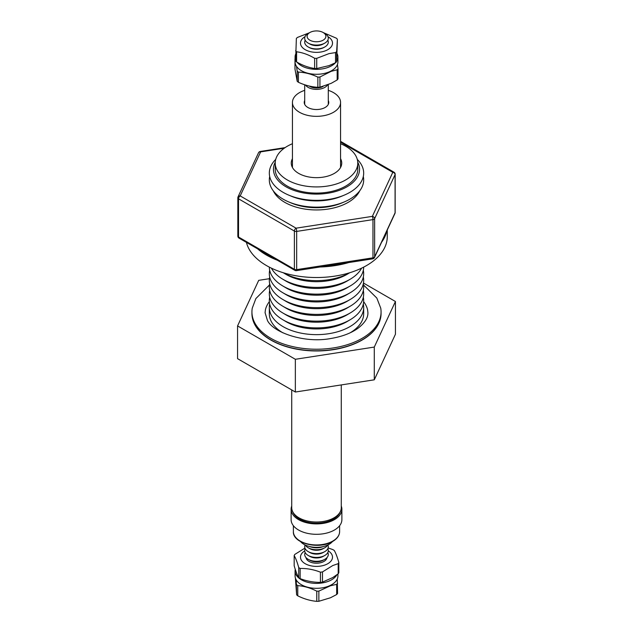 <?xml version="1.0" encoding="UTF-8"?>
<svg xmlns="http://www.w3.org/2000/svg" width="633" height="633" viewBox="0 0 633 633"><rect width="100%" height="100%" fill="white"/><g stroke="black" fill="none" stroke-linecap="round" stroke-linejoin="round"><path stroke-width="0.95" d="M363.524 284.953L376.825 298.064L380.734 308.144A64.566 37.276 180 0 1 381.066 311.95A64.566 37.276 180 0 1 327.451 348.688A64.566 37.276 180 0 1 255.645 324.405A64.566 37.276 180 0 1 251.934 311.95A64.566 37.276 180 0 1 252.266 308.144L255.874 298.562L269.476 284.953M306.024 557.61A10.508 6.069 0 0 0 310.202 562.009A10.508 6.069 0 0 0 322.798 562.009A10.508 6.069 0 0 0 324.713 560.933A10.508 6.069 0 0 0 326.976 557.61M326.873 557.72A10.413 6.013 180 0 1 324.642 560.965A10.413 6.013 180 0 1 322.83 561.993A10.413 6.013 180 0 1 322.767 562.017M322.474 582.099L332.752 577.565L338.196 573.815L338.196 563.639L332.752 565.554L322.474 571.923L322.474 582.099A23.12 13.348 0 0 1 320.433 582.36L320.433 572.177C313.675 569.534 306.918 568.299 300.145 568.466L300.145 578.641C306.902 581.181 313.659 582.415 320.433 582.36M304.94 548.115L294.804 554.421A23.12 13.348 0 0 0 294.171 555.568L294.171 565.744C295.69 571.045 297.217 575.041 298.736 577.747A23.12 13.348 0 0 0 300.145 578.641M304.71 550.9A16.007 9.242 0 0 0 303.982 551.39A16.007 9.242 0 0 0 306.522 564.383A16.007 9.242 0 0 0 329.018 562.911A16.007 9.242 0 0 0 328.29 550.9M298.736 577.747L298.736 567.572C297.217 562.167 295.698 558.164 294.171 555.568M298.736 567.572A23.12 13.348 0 0 0 300.145 568.466M320.433 572.177A23.12 13.348 0 0 0 322.474 571.923M337.919 574.036L337.919 575.951A21.419 12.367 180 0 1 331.645 584.694A21.419 12.367 180 0 1 308.303 587.377A21.419 12.367 180 0 1 295.081 575.951L295.081 571.021A21.419 12.367 180 0 1 295.271 569.368M336.875 574.835A21.419 12.367 180 0 1 331.645 579.765A21.419 12.367 180 0 1 308.303 582.447A21.419 12.367 180 0 1 295.081 571.021M318.866 601.279L330.497 597.758L336.661 594.537L336.661 584.362L330.497 585.747L318.866 591.103L318.866 601.279A23.12 13.348 0 0 1 316.777 601.35L316.777 591.175C310.447 587.922 304.109 586.087 297.763 585.644L297.763 595.827C304.093 598.968 310.431 600.804 316.777 601.35M295.405 578.087L296.616 594.814A23.12 13.348 0 0 0 297.763 595.827M296.616 594.814L296.244 579.978M296.616 584.639A23.12 13.348 0 0 0 297.763 585.644M316.777 591.175A23.12 13.348 0 0 0 318.866 591.103M327.57 84.925A11.798 6.813 180 0 1 323.669 87.979A11.798 6.813 180 0 1 305.486 85.004M309.118 86.001L309.996 86.484A9.392 5.42 0 0 0 322.205 86.879A9.392 5.42 0 0 0 323.004 86.484L323.004 86.484M319.934 87.172L331.194 83.334L337.167 79.956L337.167 69.78L331.194 71.331L319.934 76.997L319.934 87.172A23.12 13.348 0 0 1 317.853 87.299L317.853 77.123C311.381 74.045 304.9 72.376 298.42 72.115L298.42 82.29C304.884 85.257 311.365 86.927 317.853 87.299M295.081 58.774A23.12 13.348 0 0 0 294.986 58.916L294.986 69.092L297.194 81.309A23.12 13.348 0 0 0 298.42 82.29M297.194 81.309L297.194 71.133L296.489 66.33M297.194 71.133A23.12 13.348 0 0 0 298.42 72.115M317.853 77.123A23.12 13.348 0 0 0 319.934 76.997M337.175 53.75A21.419 12.367 180 0 1 337.919 56.994L337.919 61.923A21.419 12.367 180 0 1 331.645 70.667A21.419 12.367 180 0 1 308.303 73.349A21.419 12.367 180 0 1 295.081 61.923L295.081 56.994A21.419 12.367 180 0 1 295.611 54.248M335.371 62.833A21.419 12.367 180 0 1 331.645 65.737A21.419 12.367 180 0 1 297.146 62.287M295.611 59.739A21.419 12.367 180 0 1 295.081 56.994M316.729 68.522L329.018 65.634L335.53 62.754L335.53 52.579L329.018 53.623L316.729 58.347L316.729 68.522A23.12 13.348 0 0 1 314.641 68.475L314.641 58.299C308.635 54.723 302.614 52.555 296.592 51.787L296.592 61.963C302.606 65.436 308.619 67.604 314.641 68.475M309.339 32.805L297.47 37.418A23.12 13.348 0 0 0 296.363 38.439L295.611 60.895A23.12 13.348 0 0 0 296.592 61.963M305.035 36.667A16.007 9.242 0 0 0 304.489 49.232A16.007 9.242 0 0 0 326.145 50.498A16.007 9.242 0 0 0 327.965 36.667M295.611 50.719A23.12 13.348 0 0 0 296.592 51.787M314.641 58.299A23.12 13.348 0 0 0 316.729 58.347M324.674 47.04L323.811 47.515A10.547 6.093 180 0 1 322.909 47.958A10.547 6.093 180 0 1 309.189 47.515L308.326 47.04A11.798 6.813 0 0 0 323.669 47.53A11.798 6.813 0 0 0 324.674 47.04A11.798 6.813 0 0 0 327.815 40.195M309.996 32.433L308.326 33.359A11.798 6.813 0 0 0 308.326 43.186L309.996 44.104A9.392 5.42 0 0 0 322.205 44.5A9.392 5.42 0 0 0 323.004 44.104L324.674 43.186A11.798 6.813 0 0 0 324.674 33.359L323.004 32.433A9.392 5.42 0 0 0 310.795 32.046A9.392 5.42 0 0 0 309.996 32.433A9.392 5.42 0 0 0 309.379 39.879A9.392 5.42 0 0 0 322.205 40.647A9.392 5.42 0 0 0 323.004 32.433M308.326 43.186A11.798 6.813 0 0 0 323.669 43.677A11.798 6.813 0 0 0 324.674 43.186M332.42 541.595A17.692 10.215 180 0 1 305.328 545.06A17.692 10.215 180 0 1 300.58 541.595M341.266 506.052A25.383 14.654 180 0 1 341.883 509.249L341.883 519.653A25.383 14.654 180 0 1 333.789 530.383A25.383 14.654 180 0 1 306.364 533.089A25.383 14.654 180 0 1 291.117 519.653L291.117 509.249A25.383 14.654 180 0 1 291.734 506.052M341.883 509.249A25.383 14.654 180 0 1 333.789 519.986A25.383 14.654 180 0 1 306.364 522.684A25.383 14.654 180 0 1 291.117 509.249M363.643 301.688A51.542 29.759 180 0 1 365.075 303.769A51.542 29.759 180 0 1 367.583 309.766L367.923 312.718C367.947 315.376 367.52 320.844 358.009 328.25C351.117 333.203 342.065 336.621 330.853 338.497C304.449 343.561 273.171 332.515 267.435 320.456L265.077 312.718L265.417 309.766A51.542 29.759 180 0 1 269.357 301.688M381.066 311.95L381.066 313.485A64.566 37.276 180 0 1 380.734 317.291A64.566 37.276 180 0 1 324.183 350.5A64.566 37.276 180 0 1 255.645 325.948A64.566 37.276 180 0 1 252.266 317.291A64.566 37.276 180 0 1 251.934 313.485L251.934 311.95M252.401 317.964A64.526 37.252 0 0 0 252.543 318.644A64.526 37.252 0 0 0 255.685 326.161A64.526 37.252 0 0 0 323.194 350.761A64.526 37.252 0 0 0 380.457 318.644A64.526 37.252 0 0 0 380.599 317.964M273.298 190.857A44.753 25.834 0 0 0 284.858 202.386A44.753 25.834 0 0 0 359.702 190.857M257.591 248.832A70.769 40.86 0 0 0 266.461 255.075A70.769 40.86 0 0 0 277.278 260.195M246.427 242.384A70.769 40.86 0 0 0 266.461 265.559A70.769 40.86 0 0 0 343.584 274.413A70.769 40.86 0 0 0 387.269 236.663L387.269 229.985M381.58 242.233A70.769 40.86 0 0 0 386.763 231.077M320.005 266.999A70.769 40.86 0 0 0 348.807 262.537M350.128 332.816A47.182 27.243 0 0 0 363.682 313.707L363.682 307.409A47.182 27.243 180 0 1 334.556 332.57A47.182 27.243 180 0 1 283.141 326.668A47.182 27.243 180 0 1 269.318 307.409A47.182 27.243 180 0 1 269.682 304.03M363.318 304.03A47.182 27.243 180 0 1 363.682 307.409M357.289 159.413A47.182 27.243 180 0 1 344.352 195.091L341.907 196.119A43.044 24.853 180 0 1 291.093 196.119L288.648 195.091A47.182 27.243 180 0 1 283.141 192.361A47.182 27.243 180 0 1 275.711 159.413M344.352 195.091A47.182 27.243 180 0 1 288.648 195.091M363.31 176.504A47.182 27.243 180 0 1 344.352 201.895A47.182 27.243 180 0 1 288.648 201.895A47.182 27.243 180 0 1 283.141 199.173A47.182 27.243 180 0 1 269.69 176.504M344.352 201.895L341.907 202.932A43.044 24.853 180 0 1 291.093 202.932L288.648 201.895M349.74 272.736A47.182 27.243 180 0 1 283.26 272.736M349.764 272.728L347.454 274.113A43.044 24.853 180 0 1 286.061 274.413A43.044 24.853 180 0 1 285.546 274.113L283.236 272.728M361.601 268.155A47.182 27.243 180 0 1 350.421 279.09A47.182 27.243 180 0 1 283.141 279.414A47.182 27.243 180 0 1 282.579 279.09A47.182 27.243 180 0 1 271.399 268.155M350.421 279.09L347.454 280.862A43.044 24.853 180 0 1 286.061 281.163A43.044 24.853 180 0 1 285.546 280.862L282.579 279.09M363.682 267.118A47.182 27.243 180 0 1 350.421 285.839A47.182 27.243 180 0 1 283.141 286.163A47.182 27.243 180 0 1 282.579 285.839A47.182 27.243 180 0 1 269.318 267.118M350.421 285.839L347.454 287.611A43.044 24.853 180 0 1 286.061 287.912A43.044 24.853 180 0 1 285.546 287.611L282.579 285.839M363.318 270.283A47.182 27.243 180 0 1 350.421 292.588A47.182 27.243 180 0 1 283.141 292.921A47.182 27.243 180 0 1 282.579 292.588A47.182 27.243 180 0 1 269.682 270.283M350.421 292.588L347.454 294.361A43.044 24.853 180 0 1 286.061 294.661A43.044 24.853 180 0 1 285.546 294.361L282.579 292.588M363.318 277.032A47.182 27.243 180 0 1 350.421 299.338A47.182 27.243 180 0 1 283.141 299.67A47.182 27.243 180 0 1 282.579 299.338A47.182 27.243 180 0 1 269.682 277.032M350.421 299.338L347.454 301.11A43.044 24.853 180 0 1 286.061 301.411A43.044 24.853 180 0 1 285.546 301.11L282.579 299.338M363.318 283.782A47.182 27.243 180 0 1 350.421 306.087A47.182 27.243 180 0 1 283.141 306.419A47.182 27.243 180 0 1 282.579 306.087A47.182 27.243 180 0 1 269.682 283.782M350.421 306.087L347.454 307.86A43.044 24.853 180 0 1 286.061 308.16A43.044 24.853 180 0 1 285.546 307.86L282.579 306.087M363.318 290.531A47.182 27.243 180 0 1 350.421 312.837A47.182 27.243 180 0 1 283.141 313.169A47.182 27.243 180 0 1 282.579 312.837A47.182 27.243 180 0 1 269.682 290.531M350.421 312.837L347.454 314.609A43.044 24.853 180 0 1 286.061 314.918A43.044 24.853 180 0 1 285.546 314.609L282.579 312.837M363.318 297.281A47.182 27.243 180 0 1 350.421 319.586A47.182 27.243 180 0 1 283.141 319.918A47.182 27.243 180 0 1 282.579 319.586A47.182 27.243 180 0 1 269.682 297.281M350.421 319.586L347.454 321.366A43.044 24.853 180 0 1 286.061 321.667A43.044 24.853 180 0 1 285.546 321.366L282.579 319.586M357.748 162.143A43.044 24.853 180 0 1 338.544 190.596A43.044 24.853 180 0 1 286.061 186.822A43.044 24.853 180 0 1 275.252 162.143M340.562 158.685A25.241 14.575 180 0 1 341.741 163.085A25.241 14.575 180 0 1 306.847 176.552A25.241 14.575 180 0 1 291.259 163.085A25.241 14.575 180 0 1 292.438 158.685M340.562 143.723A41.28 23.832 180 0 1 357.78 163.085L357.78 169.248A41.28 23.832 180 0 1 300.715 191.277A41.28 23.832 180 0 1 275.22 169.248L275.22 163.085A41.28 23.832 180 0 1 292.438 143.723M357.78 163.085A41.28 23.832 180 0 1 300.715 185.113A41.28 23.832 180 0 1 275.22 163.085M341.266 384.927L341.266 507.713A24.766 14.298 180 0 1 319.997 521.869A24.766 14.298 180 0 1 292.715 511.709A24.766 14.298 180 0 1 291.734 507.713L291.734 389.936M328.298 100.505A12.264 7.082 180 0 1 328.764 102.451A12.264 7.082 180 0 1 318.233 109.462A12.264 7.082 180 0 1 304.726 104.429A12.264 7.082 180 0 1 304.236 102.451A12.264 7.082 180 0 1 304.702 100.505M328.298 90.345A24.062 13.894 180 0 1 339.604 98.566A24.062 13.894 180 0 1 340.562 102.451A24.062 13.894 180 0 1 319.902 116.203A24.062 13.894 180 0 1 293.396 106.336A24.062 13.894 180 0 1 292.438 102.451A24.062 13.894 180 0 1 304.702 90.345M340.008 512.224A24.062 13.894 180 0 1 317.323 523.135A24.062 13.894 180 0 1 293.396 513.141A24.062 13.894 180 0 1 292.992 512.224M305.185 552.554A11.798 6.813 0 0 0 308.326 559.39L309.996 560.316A9.392 5.42 0 0 0 322.205 560.711A9.392 5.42 0 0 0 323.004 560.316L324.674 559.39A11.798 6.813 0 0 0 327.815 552.554M308.326 559.39A11.798 6.813 0 0 0 323.669 559.889A11.798 6.813 0 0 0 324.674 559.39M305.185 548.7A11.798 6.813 0 0 0 308.326 555.537L309.996 556.462A9.392 5.42 0 0 0 322.205 556.858A9.392 5.42 0 0 0 323.004 556.462L324.674 555.537A11.798 6.813 0 0 0 327.815 548.7M308.326 555.537A11.798 6.813 0 0 0 323.669 556.035A11.798 6.813 0 0 0 324.674 555.537M305.13 544.966A11.798 6.813 0 0 0 308.326 551.683L309.996 552.609A9.392 5.42 0 0 0 322.205 553.005A9.392 5.42 0 0 0 323.004 552.609L324.674 551.683A11.798 6.813 0 0 0 327.87 544.966M308.326 551.683A11.798 6.813 0 0 0 323.669 552.182A11.798 6.813 0 0 0 324.674 551.683M305.296 545.045A11.798 6.813 0 0 0 308.326 547.83L309.996 548.756A9.392 5.42 0 0 0 322.205 549.151A9.392 5.42 0 0 0 323.004 548.756L324.674 547.83A11.798 6.813 0 0 0 327.704 545.045M308.326 547.83A11.798 6.813 0 0 0 323.669 548.328A11.798 6.813 0 0 0 324.674 547.83M310.233 562.017A10.413 6.013 180 0 1 306.127 557.72M309.782 546.596A11.798 6.813 0 0 0 323.218 546.596M269.413 278.694L258.715 280.348L237.565 325.924L237.565 358.666L295.35 392.025L374.285 379.816L395.435 334.248L395.435 301.498L363.461 283.038M237.565 325.924L295.35 359.283L374.285 347.074L374.285 379.816M295.35 359.283L295.35 392.025M374.285 347.074L395.435 301.498M269.318 307.409L269.318 313.707A47.182 27.243 0 0 0 282.872 332.816M258.501 152.806A2.358 1.859 24.9 0 1 260.646 151.873A2.358 0.498 81.2 0 0 260.282 151.469A2.358 2.358 0 0 0 258.501 152.806L238.055 196.855A2.358 2.358 0 0 0 237.834 197.852A2.358 1.361 0 0 1 237.921 197.496A2.358 1.859 24.9 0 1 238.055 196.855A2.358 1.859 24.9 0 1 240.2 195.921L296.054 228.173L372.354 216.367L392.8 172.318A2.358 1.859 24.9 0 1 395.079 174.597A2.358 1.361 0 0 0 395.166 174.241A2.358 2.358 0 0 0 393.979 172.2A2.358 1.361 -60 0 0 392.8 172.318L340.562 142.156M237.834 236.062A2.358 2.358 0 0 0 239.021 238.111L294.875 270.354A2.358 1.361 120 0 1 294.385 269.278L294.385 231.061A2.358 1.361 0 0 0 296.663 231.417L296.663 269.626A2.358 0.498 81.2 0 1 296.418 270.647L372.718 258.842A2.358 0.498 81.2 0 0 372.972 257.829A2.358 1.361 0 0 0 374.024 257.473A2.358 1.361 0 0 0 374.633 256.863L395.079 212.807L395.079 174.597L374.633 218.646A2.358 1.361 0 0 1 374.024 219.255A2.358 1.361 0 0 1 372.972 219.611L296.663 231.417A2.358 0.498 81.2 0 0 296.054 228.173A2.358 1.361 120 0 0 294.385 231.061L238.53 198.809A2.358 1.361 0 0 1 237.834 197.852L237.834 236.062A2.358 1.361 0 0 0 238.53 237.027L294.385 269.278A2.358 1.361 0 0 0 296.663 269.626L372.972 257.829L372.972 219.611A2.358 0.498 81.2 0 0 372.354 216.367A2.358 1.859 24.9 0 1 374.633 218.646L374.633 256.863A2.358 1.859 24.9 0 1 374.499 257.504L394.945 213.448A2.358 2.358 0 0 0 395.166 212.459A2.358 1.361 0 0 1 395.079 212.807A2.358 1.859 24.9 0 1 394.945 213.448M305.185 40.195A11.798 6.813 0 0 0 308.326 47.04M335.53 52.579A23.12 13.348 0 0 0 336.637 51.558L336.637 61.733L337.389 39.278L336.637 51.558M337.389 39.278A23.12 13.348 0 0 0 336.408 38.209L323.392 32.647M335.53 62.754A23.12 13.348 0 0 0 336.637 61.733M337.919 56.994A21.419 12.367 180 0 1 336.693 61.116M337.167 69.78A23.12 13.348 0 0 0 338.014 68.68L338.014 78.856A23.12 13.348 0 0 1 337.167 79.956M337.429 64.566L338.014 68.68M309.3 86.041A11.798 6.813 0 0 0 319.823 87.18M337.262 578.997L337.595 593.461A23.12 13.348 0 0 1 336.661 594.537M336.661 584.362A23.12 13.348 0 0 0 337.595 583.286M328.116 547.949L332.855 549.594A23.12 13.348 0 0 1 334.264 550.481C335.783 553.076 337.302 557.072 338.829 562.484L338.829 572.659A23.12 13.348 0 0 1 338.196 573.815M338.196 563.639A23.12 13.348 0 0 0 338.829 562.484M293.38 531.593A23.12 13.348 0 0 0 307.266 543.834A23.12 13.348 0 0 0 332.246 541.373A23.12 13.348 0 0 0 339.62 531.593C339.478 535.692 336.954 539.094 332.048 541.801C318.502 549.8 292.454 543.28 293.38 531.593L293.38 525.707M284.233 148.225L260.646 151.873L240.2 195.921A2.358 1.361 -60 0 0 238.53 198.809L238.53 237.027A2.358 1.361 -60 0 0 239.021 238.111M328.298 104.398L328.298 84.632M380.734 317.291L380.457 318.644M292.438 102.451L292.438 167.492M340.562 102.451L340.562 167.492M340.562 141.357L393.979 172.2M260.282 151.469L285.072 147.631M395.166 174.241L395.166 212.459M372.718 258.842A2.358 2.358 0 0 0 374.499 257.504M294.875 270.354A2.358 2.358 0 0 0 296.418 270.647M252.266 317.291L252.543 318.644M339.62 525.707L339.62 531.593M304.702 104.398L304.702 84.767"/></g></svg>
